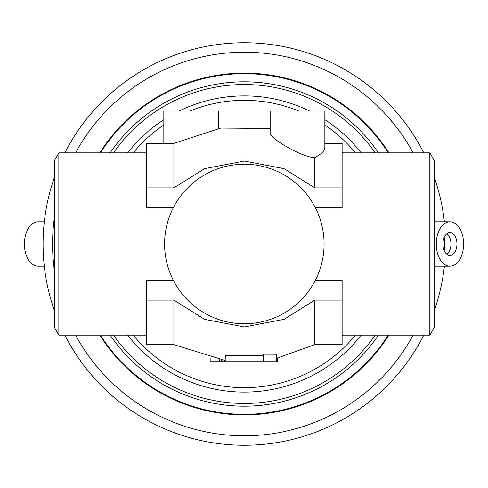 <?xml version="1.0" encoding="UTF-8"?>
<svg xmlns="http://www.w3.org/2000/svg" width="488" height="488" viewBox="0 0 488 488"><rect width="100%" height="100%" fill="white"/><g stroke="black" fill="none" stroke-linecap="round" stroke-linejoin="round"><path stroke-width="0.73" d="M429.837 335.14L429.837 152.86L434.222 160.454L434.222 327.546L429.837 335.14L342.131 335.14M429.837 152.86L342.131 152.86M316.749 210.578L315.285 207.577L342.131 207.577L342.131 143.362L324.849 143.362M318.304 214.183L319.555 217.495M320.647 220.814L321.208 222.76M321.574 224.132L322.355 227.445M322.983 230.763L323.398 233.496M323.471 234.075L323.819 237.381M324.02 240.694L324.02 247.306M323.819 250.619L323.471 253.925M323.391 254.535L322.983 257.237M322.355 260.555L321.574 263.868M321.183 265.332L320.647 267.186M319.555 270.505L318.304 273.817M315.285 280.423L342.131 280.423L342.131 300.102L314.803 300.102L284.065 319.353L244.342 326.942L204.618 319.353L173.881 300.102L146.553 300.102L146.553 280.423L173.399 280.423M146.553 187.898L173.881 187.898L173.881 143.362L146.553 143.362L146.553 207.577L173.399 207.577L171.935 210.578M173.881 187.898L204.618 168.647L244.342 161.058L284.065 168.647L314.803 187.898L342.131 187.898M314.803 187.898L314.803 157.575C321.36 154.068 324.709 150.896 324.849 148.059L324.849 111.081L270.163 111.081L270.163 132.523C267.833 137.585 302.896 157.868 314.803 157.575M218.514 128.46L218.514 111.081L163.834 111.081L163.834 143.362M164.657 247.306L164.59 244A79.751 79.751 0 0 0 244.342 323.751A79.751 79.751 0 0 0 324.093 244A79.751 79.751 0 0 0 244.342 164.249A79.751 79.751 0 0 0 164.59 244L164.657 240.694M164.865 237.381L165.212 234.075M165.286 233.496L165.694 230.763M166.329 227.445L167.103 224.132M167.469 222.766L168.037 220.814M169.123 217.495L170.373 214.183M170.373 273.817L169.123 270.505M168.037 267.186L167.5 265.332M167.103 263.868L166.329 260.555M165.694 257.237L165.292 254.529M165.212 253.925L164.865 250.619M173.881 300.102L173.881 344.638L146.553 344.638L146.553 300.102M58.847 152.86L58.847 335.14L54.461 327.546L54.461 160.454L58.847 152.86L146.553 152.86M58.847 335.14L146.553 335.14M314.803 300.102L314.803 344.638L276.483 358.332M263.331 355.423L225.352 355.423L225.157 360.522M277.837 358.033L277.837 361.724L276.483 361.724L276.483 354.221L263.331 354.19L263.331 361.724L225.352 361.724M342.131 300.102L342.131 344.638L314.803 344.638M276.483 361.724L263.331 361.724M225.157 361.724L219.393 361.724L219.393 359.686M219.393 361.724L210.163 361.724L210.163 357.881M221.314 361.724L221.314 359.991M222.851 361.724L222.851 360.217M224.389 361.724L224.389 360.425M277.452 361.724L277.452 358.119M361.083 152.86A148.108 148.108 0 0 0 324.849 119.688M309.679 111.081A148.108 148.108 0 0 0 179.004 111.081M163.834 119.688A148.108 148.108 0 0 0 127.6 152.86M127.6 335.14A148.108 148.108 0 0 0 361.083 335.14M388.899 152.86A170.891 170.891 0 0 0 99.784 152.86M388.899 335.14A170.891 170.891 0 0 1 99.784 335.14M43.066 244A201.276 201.276 0 0 0 54.461 310.758A201.276 201.276 0 0 1 54.461 177.242M64.886 152.86A201.276 201.276 0 0 1 423.798 152.86M434.222 177.242A201.276 201.276 0 0 1 444.385 221.784M444.385 266.216A201.276 201.276 0 0 1 434.222 310.758A201.276 201.276 0 0 0 444.385 266.216M423.798 335.14A201.276 201.276 0 0 1 64.886 335.14A201.276 201.276 0 0 0 423.798 335.14M44.298 266.216L38.064 266.216A22.216 13.664 -90 0 1 24.4 244A22.216 13.664 -90 0 1 38.064 221.784L44.298 221.784M434.222 266.784L435.034 266.784L435.491 266.216M435.491 221.784L435.034 221.216L434.222 221.216M463.6 244A22.216 13.664 90 0 0 449.936 221.784A22.216 13.664 90 0 0 436.278 244A22.216 13.664 90 0 0 449.936 266.216A22.216 13.664 90 0 0 463.6 244M442.933 244A11.395 7.009 -90 0 1 449.936 232.605A11.395 7.009 -90 0 1 456.945 244A11.395 7.009 -90 0 1 449.936 255.395A11.395 7.009 -90 0 1 442.933 244M446.941 233.703A11.395 7.009 -90 0 1 446.984 233.734A11.395 7.009 -90 0 1 450.955 244A11.395 7.009 90 0 1 446.984 254.266A11.395 7.009 90 0 1 446.941 254.297M444.153 250.429A18.989 11.675 90 0 0 444.842 244A18.989 11.675 -90 0 0 444.153 237.571M133.254 335.14A143.692 143.692 0 0 0 355.429 335.14M355.429 152.86A143.692 143.692 0 0 0 324.849 124.983M298.93 111.081A143.692 143.692 0 0 0 189.747 111.081M163.834 124.983A143.692 143.692 0 0 0 133.254 152.86M113.491 152.86A159.46 159.46 0 0 1 375.187 152.86M113.491 335.14A159.46 159.46 0 0 0 375.187 335.14M110.184 335.14A162.187 162.187 0 0 0 378.493 335.14M110.184 152.86A162.187 162.187 0 0 1 378.493 152.86M100.455 152.86A170.324 170.324 0 0 1 388.228 152.86M100.455 335.14A170.324 170.324 0 0 0 388.228 335.14M54.461 270.919A191.778 191.778 0 0 1 54.461 217.081M75.603 152.86A191.778 191.778 0 0 1 413.08 152.86M434.222 217.081A191.778 191.778 0 0 1 434.759 221.216M434.759 266.784A191.778 191.778 0 0 1 434.222 270.919M413.08 335.14A191.778 191.778 0 0 1 75.603 335.14M270.163 128.46L220.808 128.088L173.881 143.362M244.512 361.724L244.171 361.724M225.352 360.547L173.881 344.638M434.222 221.784L449.936 221.784M434.222 266.216L449.936 266.216"/></g></svg>
